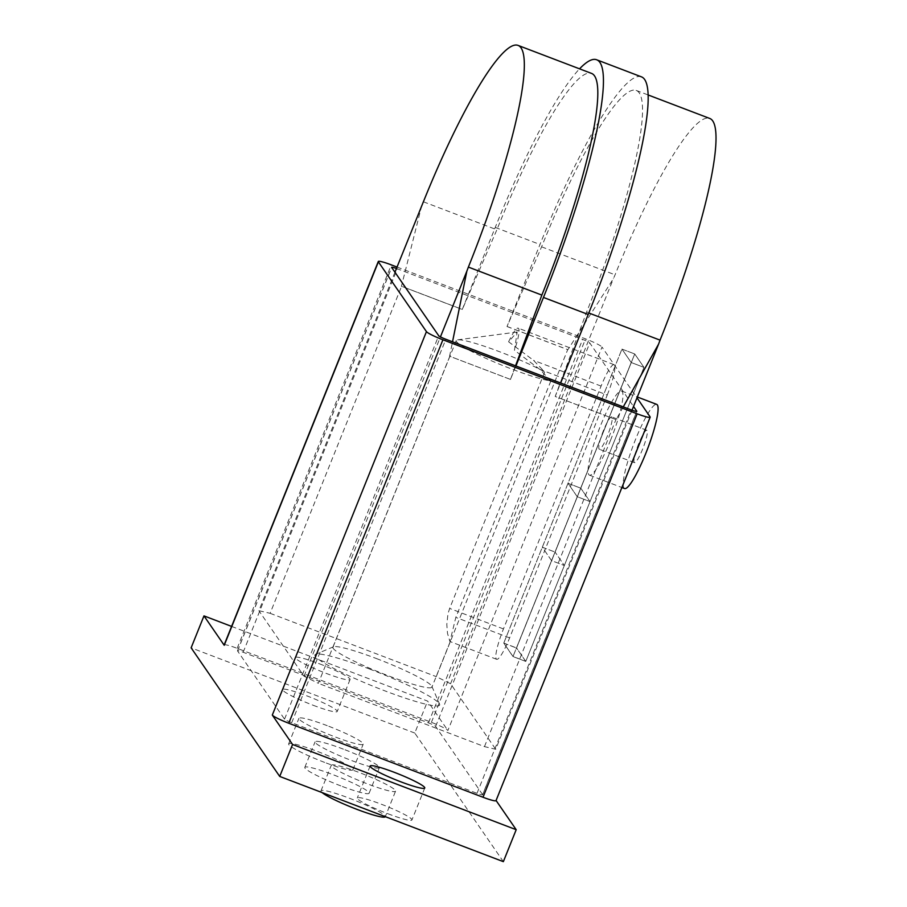 <?xml version="1.0" encoding="UTF-8"?>
<svg xmlns="http://www.w3.org/2000/svg" width="907" height="907" viewBox="0 0 907 907"><rect width="100%" height="100%" fill="white"/><g stroke="black" fill="none" stroke-linecap="round" stroke-linejoin="round"><path stroke-width="0.68" stroke-dasharray="4.54 3.4" d="M387.879 813.726A29.455 3.231 21.9 0 0 411.925 819.962A29.455 3.231 21.9 0 0 381.325 804.226A29.455 3.231 21.9 0 0 357.279 797.99A29.455 3.231 21.9 0 0 387.879 813.726M319.457 663.799A29.455 3.231 -158.1 0 1 350.057 679.536A29.455 3.231 -158.1 0 1 325.998 673.311A29.455 3.231 -158.1 0 1 295.399 657.575A29.455 3.231 -158.1 0 1 319.457 663.799M313.153 705.261A29.455 3.231 21.9 0 0 337.211 711.496A29.455 3.231 21.9 0 0 306.611 695.76A29.455 3.231 21.9 0 0 282.553 689.524A29.455 3.231 21.9 0 0 313.153 705.261M610.502 440.349A45.044 7.313 -69.1 0 0 621.533 390.985A45.044 7.313 -69.1 0 0 600.491 425.802A45.044 7.313 -69.1 0 0 589.459 475.166A45.044 7.313 -69.1 0 0 610.502 440.349M624.606 488.556A45.044 7.313 110.9 0 1 635.637 439.192A45.044 7.313 110.9 0 1 656.679 404.375M638.721 443.67A17.324 2.812 -69.1 0 0 634.469 462.649A17.324 2.812 -69.1 0 0 642.564 449.26A17.324 2.812 -69.1 0 0 646.804 430.281A17.324 2.812 -69.1 0 0 638.721 443.67M603.574 430.281A17.324 2.812 -69.1 0 0 599.334 449.26A17.324 2.812 -69.1 0 0 607.429 435.87A17.324 2.812 -69.1 0 0 611.669 416.88A17.324 2.812 -69.1 0 0 603.574 430.281M324.638 762.413A34.647 3.798 -158.1 0 1 288.641 743.899A34.647 3.798 -158.1 0 1 316.94 751.234A34.647 3.798 -158.1 0 1 352.936 769.748A34.647 3.798 -158.1 0 1 324.638 762.413M327.212 725.668A34.647 3.798 21.9 0 0 298.913 718.333A34.647 3.798 21.9 0 0 334.921 736.847A34.647 3.798 21.9 0 0 363.208 744.182A34.647 3.798 21.9 0 0 327.212 725.668M340.817 785.893A34.647 3.798 -158.1 0 1 304.82 767.379A34.647 3.798 -158.1 0 1 333.107 774.714A34.647 3.798 -158.1 0 1 369.115 793.228A34.647 3.798 -158.1 0 1 340.817 785.893M343.39 749.148A34.647 3.798 21.9 0 0 315.092 741.824A34.647 3.798 21.9 0 0 351.088 760.338A34.647 3.798 21.9 0 0 379.387 767.662A34.647 3.798 21.9 0 0 343.39 749.148M322.144 792.605A34.647 3.798 -158.1 0 1 320.987 790.87A34.647 3.798 -158.1 0 1 349.286 798.194A34.647 3.798 -158.1 0 1 385.294 816.708L395.565 791.153A34.647 3.798 21.9 0 0 359.569 772.639A34.647 3.798 21.9 0 0 331.27 765.304A34.647 3.798 21.9 0 0 367.267 783.818A34.647 3.798 21.9 0 0 395.565 791.153M396.45 268.483A6.927 0.76 -158.1 0 1 397.323 268.812L582.623 339.422A6.927 0.76 -158.1 0 1 589.777 342.971L633.517 406.461M482.615 794.634L435.632 726.428A6.927 0.76 21.9 0 0 428.467 722.868L243.167 652.258A6.927 0.76 21.9 0 0 237.509 650.795A6.927 0.76 21.9 0 0 237.555 650.943L284.537 719.16A6.927 0.76 21.9 0 0 291.703 722.709L477.003 793.319A6.927 0.76 21.9 0 0 482.66 794.781A6.927 0.76 21.9 0 0 482.615 794.634L636.669 411.415M224.142 644.945A15.941 1.746 -158.1 0 1 237.158 648.324L431.403 722.335A15.941 1.746 -158.1 0 1 447.877 730.509L602.021 347.064L636.986 397.822M397.028 267.055L585.548 338.889A15.941 1.746 -158.1 0 1 602.021 347.064M231.591 626.408L427.616 701.1L447.877 730.509M503.351 861.65L414.771 733.049L427.616 701.1M414.771 733.049L191.128 647.836M503.782 643.074L621.953 349.104L634.73 353.957L516.525 648.006L525.777 661.43L643.981 367.392L634.73 353.957L621.953 349.104L631.204 362.517L643.981 367.392L634.73 353.968L580.786 488.181L590.026 501.594L577.249 496.73L568.009 483.306L580.786 488.181L568.009 483.306L577.249 496.73L590.026 501.594L580.786 488.181L555.095 552.091L564.335 565.503L551.558 560.639L542.318 547.216L555.095 552.091L542.318 547.216L551.558 560.639L564.335 565.503L555.095 552.091L516.559 647.949L525.799 661.362L513.022 656.498L503.782 643.074L516.559 647.949M525.777 661.43L512.999 656.566L503.748 643.131L621.953 349.093L631.204 362.517L643.981 367.392L525.799 661.362M512.999 656.566L631.204 362.517L513.022 656.498M508.612 341.792A27.72 4.501 110.9 0 1 518.192 328.141A27.72 4.501 110.9 0 1 514.462 350.283L517.171 332.019L508.612 341.792L533.543 360.351L544.71 371.972L449.657 608.438L448.001 613.631L446.8 624.424L447.525 633.494L449.94 641.51L455.824 617.384L550.878 380.917A53.354 5.85 -158.1 0 1 511.684 369.036A53.354 5.85 -158.1 0 1 456.244 340.522A53.354 5.85 -158.1 0 1 457.582 339.853A53.354 5.85 -158.1 0 1 499.825 351.814A53.354 5.85 -158.1 0 1 544.71 371.972M550.878 380.917L539.699 369.296L514.462 350.283M607.248 395.033A27.72 4.501 -69.1 0 0 614.039 364.659A27.72 4.501 -69.1 0 0 601.092 386.087L503.464 628.936A27.72 4.501 -69.1 0 0 496.673 659.31A27.72 4.501 -69.1 0 0 509.621 637.882L607.248 395.033L539.699 369.296M376.507 658.584A53.354 5.85 -158.1 0 1 431.879 686.372A53.354 5.85 -158.1 0 1 431.947 687.087A53.354 5.85 -158.1 0 1 388.366 675.794A53.354 5.85 -158.1 0 1 332.926 647.292A53.354 5.85 -158.1 0 1 333.47 646.804A53.354 5.85 -158.1 0 1 376.507 658.584M369.829 669.128A67.22 7.381 21.9 0 0 315.613 654.298A67.22 7.381 21.9 0 0 384.772 690.817A67.22 7.381 21.9 0 0 439.589 704.138A67.22 7.381 21.9 0 0 369.829 669.128M515.924 365.963L510.482 379.421L449.6 356.224L452.525 341.803M510.482 379.421L515.539 365.816M510.505 379.421L449.6 356.224M394.953 272.213L258.88 610.683L270.127 613.313L401.586 286.295L462.287 309.423L495.245 227.43A216.898 35.214 110.9 0 1 579.562 68.83M449.804 356.292L318.346 683.322L304.026 676.214L258.88 610.683M304.026 676.214L440.439 336.871M623.279 406.869L616.08 419.658L555.209 396.472L586.58 312.133L588.802 312.983M616.08 419.658L555.231 396.472L560.651 383.003M632.02 410.191L495.71 749.261L484.474 746.62L318.346 683.322M484.474 746.62L615.932 419.601M641.317 76.8A216.898 35.214 -69.1 0 0 539.971 244.482L507.024 326.531L541.592 246.829A202.352 32.845 110.9 0 1 636.136 90.394A202.352 32.845 110.9 0 1 586.58 312.133M421.721 205.628L401.427 286.283L462.298 309.48L496.866 229.788A202.352 32.845 110.9 0 1 591.409 73.354M423.388 201.785L496.866 229.788M507.013 326.463L567.714 349.603L436.256 676.622L450.575 683.731L495.71 749.261M270.127 613.313L436.256 676.622M507.024 326.531L567.895 349.717L613.404 278.676L615.071 274.821A202.352 32.845 110.9 0 1 709.614 118.398M541.592 246.829L615.071 274.821M450.575 683.731L613.404 278.676M503.748 643.131L516.525 648.006M435.632 726.428L589.777 342.971M477.003 793.319L631.147 409.873M291.703 722.709L445.847 339.263M284.537 719.16L438.682 335.703M237.555 650.943L391.699 267.497M243.167 652.258L397.323 268.812M428.467 722.868L582.623 339.422M495.936 800.291L650.081 416.835M237.158 648.324L391.302 264.867M431.403 722.335L585.548 338.889M601.092 386.087L533.543 360.351M503.464 628.936L449.657 608.438M509.621 637.882L455.824 617.384M495.245 227.43L539.971 244.482M424.771 788.013L411.925 819.962M350.057 679.536L337.211 711.496M621.533 390.985L637.326 396.994M634.469 462.649L599.334 449.26M288.641 743.899L298.913 718.333M304.82 767.379L315.092 741.824M320.987 790.87L331.27 765.304M369.115 793.228L379.387 767.662M352.936 769.748L363.208 744.182M646.804 430.281L611.669 416.88M589.459 475.166L621.896 487.524M482.66 794.781L636.805 411.336M237.509 650.795L391.654 267.35M295.399 657.575L282.553 689.524M370.124 766.041L357.279 797.99M614.039 364.659L518.192 328.141M496.673 659.31L449.94 641.51M450.45 641.056L431.947 687.087M333.47 646.804L315.613 654.298M431.879 686.372L439.589 704.138M456.244 340.522L332.926 647.292M517.171 332.019L457.582 339.853M636.136 90.394L647.983 94.906"/><path stroke-width="1.36" d="M394.171 772.276A29.455 3.231 -158.1 0 1 424.771 788.013A29.455 3.231 -158.1 0 1 400.724 781.777A29.455 3.231 -158.1 0 1 370.124 766.041A29.455 3.231 -158.1 0 1 394.171 772.276M637.326 396.994L656.679 404.375A45.044 7.313 110.9 0 1 645.648 453.738A45.044 7.313 110.9 0 1 624.606 488.556L621.896 487.524M385.294 816.708L385.305 816.674A34.647 3.798 -158.1 0 1 356.995 809.384A34.647 3.798 -158.1 0 1 322.144 792.605M633.517 406.461L636.771 411.188A6.927 0.76 -158.1 0 1 636.805 411.336A6.927 0.76 -158.1 0 1 631.147 409.873L445.847 339.263A6.927 0.76 -158.1 0 1 438.682 335.703L391.699 267.497A6.927 0.76 -158.1 0 1 391.654 267.35A6.927 0.76 -158.1 0 1 396.45 268.483M636.986 397.822L650.081 416.835A15.941 1.746 -158.1 0 1 650.172 417.186A15.941 1.746 -158.1 0 1 637.156 413.807L442.911 339.796A15.941 1.746 -158.1 0 1 426.449 331.622L378.378 261.84A15.941 1.746 -158.1 0 1 378.287 261.499A15.941 1.746 -158.1 0 1 391.302 264.867L397.028 267.055M650.172 417.186L496.027 800.632A15.941 1.746 -158.1 0 1 483.012 797.253L288.766 723.242A15.941 1.746 -158.1 0 1 272.304 715.067L426.449 331.622M496.084 800.496L516.196 829.701L292.564 744.477L279.719 776.437L191.128 647.836L203.973 615.887L224.233 645.296A15.941 1.746 -158.1 0 1 224.142 644.945L378.287 261.499M203.973 615.887L231.591 626.408M279.719 776.437L503.351 861.65L516.196 829.701M292.564 744.477L272.304 715.067M452.525 341.803L466.856 271.159L468.375 267.089A202.352 32.845 -69.1 0 0 517.931 45.35A202.352 32.845 -69.1 0 0 423.388 201.785L394.953 272.213M515.539 365.816L541.853 295.092L468.375 267.089M440.439 336.871L466.856 271.159M647.983 94.906L709.614 118.398A202.352 32.845 110.9 0 1 660.058 340.136L658.55 344.195L623.279 406.869M660.058 340.136L588.802 312.983M560.651 383.003L588.201 314.48A216.898 35.214 -69.1 0 0 641.317 76.8L596.591 59.749A216.898 35.214 110.9 0 1 543.463 297.439L515.924 365.963M658.55 344.195L632.02 410.191M517.931 45.35L591.409 73.354A202.352 32.845 110.9 0 1 541.853 295.092M579.562 68.83A216.898 35.214 110.9 0 1 596.591 59.749M483.012 797.253L637.156 413.807M288.766 723.242L442.911 339.796M224.233 645.296L378.378 261.84M543.463 297.439L588.201 314.48"/></g></svg>
